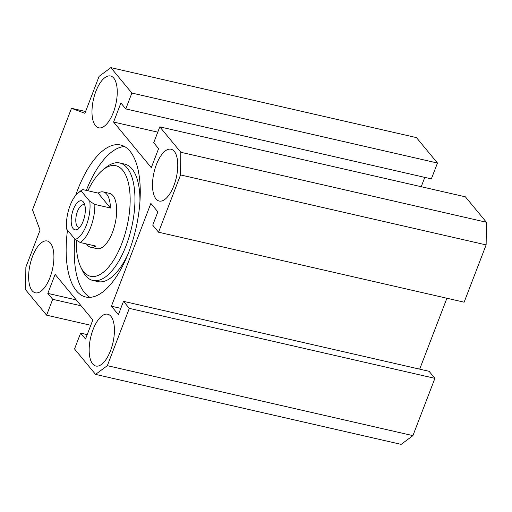 <?xml version="1.0" encoding="UTF-8"?>
<svg xmlns="http://www.w3.org/2000/svg" width="512" height="512" viewBox="0 0 512 512"><rect width="100%" height="100%" fill="white"/><g stroke="black" fill="none" stroke-linecap="round" stroke-linejoin="round"><path stroke-width="0.77" d="M125.786 108.922L431.373 178.893L437.459 163.027L416.454 137.606L110.861 67.635L131.872 93.056L125.786 108.922L120.896 103.008L113.587 122.048L151.29 167.674L158.598 148.634L153.715 142.72L159.802 126.854L180.813 152.275L180.544 174.931L158.554 232.218L152.736 225.178L157.85 211.853L150.867 203.405L111.405 306.214L118.387 314.662L123.501 301.338L129.318 308.378L107.328 365.664L95.546 374.394L74.541 348.973L80.627 333.107L85.517 339.021L92.826 319.981L55.123 274.355L47.814 293.395L52.698 299.309L46.611 315.174L25.6 289.754L25.869 267.098L40.051 230.15L32.512 209.83L71.488 108.288L84.902 113.306L99.085 76.365L110.861 67.635M421.216 186.707L424.794 177.389M158.554 232.218L464.141 302.189L486.131 244.902L486.4 222.246L465.389 196.826L159.802 126.854M419.686 369.152L446.906 298.246M95.546 374.394L401.139 444.365L412.915 435.635L434.906 378.349L429.088 371.309L123.501 301.338M89.99 297.363A77.971 33.568 102.9 0 1 84.518 292.678A77.971 33.568 102.9 0 1 74.835 239.04M86.298 190.387A77.971 33.568 102.9 0 1 124.531 146.522M75.635 195.456A77.971 33.568 102.9 0 1 120.608 145.011A77.971 33.568 102.9 0 1 135.93 228.506A77.971 33.568 102.9 0 1 85.805 297.018A77.971 33.568 102.9 0 1 76.41 290.822A77.971 33.568 102.9 0 1 67.494 230.157M87.898 190.758A56.704 24.416 102.9 0 1 102.982 169.83A56.704 24.416 102.9 0 1 128.032 221.536A56.704 24.416 102.9 0 1 83.718 271.782A56.704 24.416 102.9 0 1 80.73 267.002L82.445 270.586A60.25 25.939 -77.1 0 0 85.619 275.674A60.25 25.939 -77.1 0 0 92.877 280.461L97.869 281.6A60.25 25.939 -77.1 0 0 127.782 254.605M139.949 201.466A60.25 25.939 -77.1 0 0 124.762 164.141L119.77 162.995A60.25 25.939 -77.1 0 0 106.086 167.347L102.982 169.83M80.73 267.002A56.704 24.416 102.9 0 1 76.275 240.128M92.877 280.461A60.25 25.939 -77.1 0 0 131.61 227.52A60.25 25.939 -77.1 0 0 119.77 162.995M103.296 191.949A28.352 12.205 102.9 0 1 110.438 208L98.118 193.094A28.352 12.205 102.9 0 1 103.296 191.949L109.536 193.376A28.352 12.205 102.9 0 1 115.104 223.738A28.352 12.205 102.9 0 1 96.877 248.653L90.643 247.226A28.352 12.205 102.9 0 1 86.477 243.936M113.754 78.106A26.579 11.443 102.9 0 1 114.688 108.544A26.579 11.443 102.9 0 1 98.688 127.814A26.579 11.443 102.9 0 1 93.466 99.347A26.579 11.443 102.9 0 1 110.554 75.994A26.579 11.443 102.9 0 1 113.754 78.106M32.55 256.346A26.579 11.443 102.9 0 1 47.213 240.992A26.579 11.443 102.9 0 1 52.435 269.459A26.579 11.443 102.9 0 1 35.347 292.819A26.579 11.443 102.9 0 1 32.55 256.346M92.659 363.923A26.579 11.443 102.9 0 1 91.725 333.485A26.579 11.443 102.9 0 1 107.725 314.214A26.579 11.443 102.9 0 1 112.947 342.682A26.579 11.443 102.9 0 1 95.859 366.035A26.579 11.443 102.9 0 1 92.659 363.923M173.862 185.683A26.579 11.443 102.9 0 1 159.2 201.037A26.579 11.443 102.9 0 1 153.978 172.57A26.579 11.443 102.9 0 1 171.066 149.216A26.579 11.443 102.9 0 1 173.862 185.683M85.587 111.514L71.488 108.288M437.459 163.027L131.872 93.056M157.766 132.16L113.587 122.048M486.4 222.246L180.813 152.275M486.131 244.902L180.544 174.931M120.8 308.365L111.405 306.214M434.906 378.349L129.318 308.378M412.915 435.635L107.328 365.664M87.206 334.611L80.627 333.107M76.23 299.904L47.814 293.395M81.12 305.818L52.698 299.309M90.784 325.293L46.611 315.174M110.438 208L94.842 204.429L89.766 201.338L81.37 191.187L82.528 189.53L98.118 193.094M81.37 191.187A24.806 10.682 102.9 0 0 78.163 192.909A24.806 10.682 102.9 0 0 66.758 229.267L75.149 239.418L80.23 242.509L95.821 246.074A28.352 12.205 102.9 0 1 90.643 247.226M80.23 242.509A28.352 12.205 -77.1 0 0 94.842 204.429M82.528 189.53A28.352 12.205 -77.1 0 0 81.267 190.426L78.163 192.909M89.766 201.338A24.806 10.682 102.9 0 1 75.149 239.418M83.149 221.216A14.886 6.406 102.9 0 1 78.317 228.736A14.886 6.406 102.9 0 1 72.013 213.875A14.886 6.406 102.9 0 1 84.16 203.232A14.886 6.406 102.9 0 1 83.149 221.216M84.883 205.37A11.488 4.947 -77.1 0 0 83.814 204.787A11.488 4.947 -77.1 0 0 76.422 214.88A11.488 4.947 -77.1 0 0 78.682 227.187A11.488 4.947 -77.1 0 0 79.904 227.13"/></g></svg>
